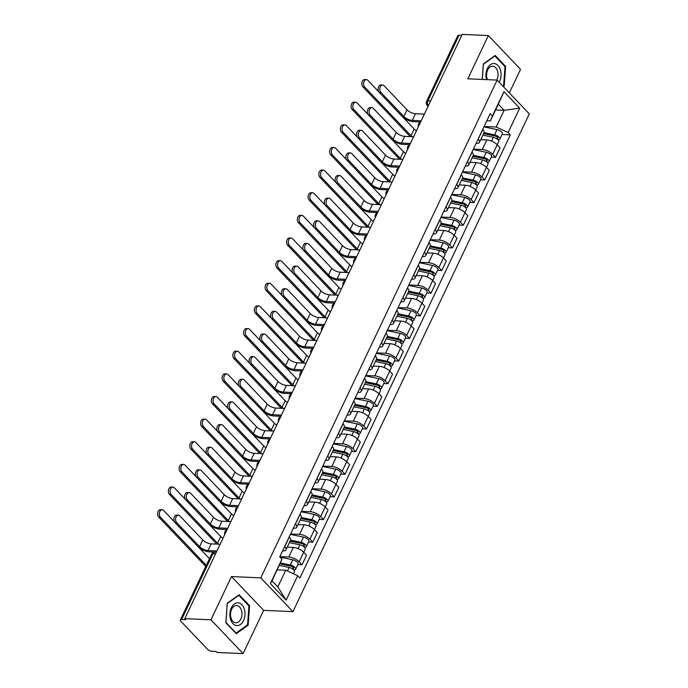<?xml version="1.0" encoding="UTF-8"?>
<svg xmlns="http://www.w3.org/2000/svg" width="688" height="688" viewBox="0 0 688 688"><rect width="100%" height="100%" fill="white"/><g stroke="black" fill="none" stroke-linecap="round" stroke-linejoin="round"><path stroke-width="1.03" d="M509.335 92.914L520.524 69.35L488.368 35.552L462.224 34.4L184.797 618.65L210.949 619.811L243.105 653.6L263.642 610.351L292.942 611.649L529.296 113.89L497.132 80.092L260.778 577.86L231.478 576.561L210.949 619.811M243.105 653.6L216.961 652.448L216.023 651.459L211.947 651.278A3.509 1.41 -154.6 0 1 207.449 649.197L180.91 621.307A3.509 1.41 -154.6 0 1 180.368 619.922L211.586 554.184A3.509 1.41 25.4 0 1 212.884 553.72L181.666 619.458A3.509 1.41 -154.6 0 0 180.368 619.922M488.368 35.552L467.831 78.802L497.132 80.092M430.568 101.067L427.876 100.947A3.509 1.41 25.4 0 0 426.577 101.411L457.795 35.673A3.509 1.41 25.4 0 1 459.085 35.208L427.876 100.947A3.509 2.322 92.5 0 0 428.332 105.78M461.786 35.32L459.085 35.208M181.666 619.458L185.743 619.639L184.797 618.65M279.861 556.618L288.805 557.013A8.075 3.251 25.4 0 1 299.16 561.812L302.023 564.822L306.573 555.242L303.709 552.24A8.075 3.251 -154.6 0 0 293.355 547.442L287.24 547.166M285.976 549.841L290.517 540.261A8.075 3.251 -154.6 0 0 289.27 537.061L284.72 546.642A8.075 3.251 25.4 0 1 285.976 549.841A8.075 3.251 25.4 0 1 282.992 550.907L282.579 550.89M297.809 564.633L302.023 564.822M290.611 533.983L299.555 534.378A8.075 3.251 25.4 0 1 309.91 539.177L312.773 542.178L317.314 532.607L314.459 529.597A8.075 3.251 -154.6 0 0 304.105 524.798L297.99 524.531M295.384 523.912L295.47 524.007A8.075 3.251 25.4 0 1 296.726 527.197A8.075 3.251 25.4 0 1 293.742 528.272L293.329 528.255M308.559 541.998L312.773 542.178M296.726 527.197L301.267 517.625A8.075 3.251 -154.6 0 0 300.02 514.426L299.934 514.34M301.353 511.347L310.305 511.743A8.075 3.251 25.4 0 1 320.66 516.542L323.523 519.543L328.064 509.963L325.209 506.961A8.075 3.251 -154.6 0 0 314.855 502.163L308.74 501.887M306.134 501.277L306.22 501.363A8.075 3.251 25.4 0 1 307.467 504.562A8.075 3.251 25.4 0 1 304.492 505.628L304.079 505.611M319.309 519.354L323.523 519.543M307.467 504.562L312.017 494.982A8.075 3.251 -154.6 0 0 310.77 491.791L310.684 491.696M312.103 488.704L321.055 489.099A8.075 3.251 25.4 0 1 331.41 493.898L334.273 496.908L338.814 487.328L335.959 484.318A8.075 3.251 -154.6 0 0 325.605 479.519L319.49 479.252M316.884 478.642L316.97 478.728A8.075 3.251 25.4 0 1 318.217 481.927A8.075 3.251 25.4 0 1 315.242 482.993L314.829 482.976M330.059 496.719L334.273 496.908M318.217 481.927L322.767 472.346A8.075 3.251 -154.6 0 0 321.52 469.147L321.434 469.061M322.853 466.068L331.805 466.464A8.075 3.251 25.4 0 1 342.16 471.263L345.023 474.264L349.564 464.684L346.709 461.682A8.075 3.251 -154.6 0 0 336.355 456.884L330.24 456.617M327.634 455.998L327.72 456.092A8.075 3.251 25.4 0 1 328.967 459.283A8.075 3.251 25.4 0 1 325.992 460.349L325.579 460.332M340.809 474.084L345.023 474.264M328.967 459.283L333.517 449.703A8.075 3.251 -154.6 0 0 332.27 446.512L332.184 446.417M333.603 443.425L342.555 443.82A8.075 3.251 25.4 0 1 352.91 448.619L355.765 451.629L360.314 442.049L357.459 439.047A8.075 3.251 -154.6 0 0 347.105 434.248L340.99 433.973M338.384 433.363L338.47 433.449A8.075 3.251 25.4 0 1 339.717 436.648A8.075 3.251 25.4 0 1 336.742 437.714L336.329 437.697M351.559 451.44L355.765 451.629M339.717 436.648L344.267 427.067A8.075 3.251 -154.6 0 0 343.02 423.868L342.934 423.782M344.353 420.789L353.305 421.185A8.075 3.251 25.4 0 1 363.66 425.984L366.515 428.985L371.064 419.413L368.209 416.403A8.075 3.251 -154.6 0 0 357.855 411.605L351.74 411.338M349.134 410.719L349.22 410.813A8.075 3.251 25.4 0 1 350.467 414.004A8.075 3.251 25.4 0 1 347.492 415.079L347.079 415.062M362.309 428.805L366.515 428.985M350.467 414.004L355.017 404.432A8.075 3.251 -154.6 0 0 353.77 401.233L353.684 401.147M355.103 398.154L364.055 398.55A8.075 3.251 25.4 0 1 374.41 403.349L377.265 406.35L381.814 396.77L378.959 393.768A8.075 3.251 -154.6 0 0 368.596 388.969L362.49 388.694M359.884 388.084L359.97 388.17A8.075 3.251 25.4 0 1 361.217 391.369A8.075 3.251 25.4 0 1 358.242 392.435L357.829 392.418M373.059 406.161L377.265 406.35M361.217 391.369L365.767 381.788A8.075 3.251 -154.6 0 0 364.52 378.598L364.434 378.503M365.853 375.51L374.805 375.906A8.075 3.251 25.4 0 1 385.16 380.705L388.015 383.715L392.564 374.134L389.709 371.124A8.075 3.251 -154.6 0 0 379.346 366.326L373.24 366.059M370.634 365.448L370.72 365.534A8.075 3.251 25.4 0 1 371.967 368.734A8.075 3.251 25.4 0 1 368.992 369.8L368.579 369.783M383.809 383.526L388.015 383.715M371.967 368.734L376.517 359.153A8.075 3.251 -154.6 0 0 375.27 355.954L375.184 355.868M376.603 352.875L385.555 353.271A8.075 3.251 25.4 0 1 395.91 358.07L398.765 361.071L403.314 351.491L400.459 348.489A8.075 3.251 -154.6 0 0 390.096 343.69L383.99 343.424M381.384 342.805L381.47 342.899A8.075 3.251 25.4 0 1 382.717 346.09A8.075 3.251 25.4 0 1 379.742 347.156L379.329 347.139M394.559 360.89L398.765 361.071M382.717 346.09L387.267 336.509A8.075 3.251 -154.6 0 0 386.02 333.319L385.934 333.224M387.353 330.231L396.305 330.627A8.075 3.251 25.4 0 1 406.66 335.426L409.515 338.436L414.064 328.855L411.209 325.854A8.075 3.251 -154.6 0 0 400.846 321.055L394.74 320.78M392.134 320.169L392.22 320.255A8.075 3.251 25.4 0 1 393.467 323.455A8.075 3.251 25.4 0 1 390.492 324.521L390.079 324.504M405.309 338.247L409.515 338.436M393.467 323.455L398.017 313.874A8.075 3.251 -154.6 0 0 396.77 310.675L396.684 310.589M398.103 307.596L407.047 307.992A8.075 3.251 25.4 0 1 417.41 312.791L420.265 315.792L424.814 306.22L421.959 303.21A8.075 3.251 -154.6 0 0 411.596 298.411L405.49 298.145M402.884 297.526L402.97 297.62A8.075 3.251 25.4 0 1 404.217 300.811A8.075 3.251 25.4 0 1 401.242 301.886L400.829 301.869M416.059 315.611L420.265 315.792M404.217 300.811L408.767 291.239A8.075 3.251 -154.6 0 0 407.52 288.04L407.434 287.954M408.853 284.961L417.797 285.357A8.075 3.251 25.4 0 1 428.16 290.155L431.015 293.157L435.564 283.576L432.709 280.575A8.075 3.251 -154.6 0 0 422.346 275.776L416.231 275.501M413.634 274.89L413.72 274.976A8.075 3.251 25.4 0 1 414.967 278.176A8.075 3.251 25.4 0 1 411.992 279.242L411.57 279.225M426.809 292.968L431.015 293.157M414.967 278.176L419.517 268.595A8.075 3.251 -154.6 0 0 418.27 265.405L418.184 265.31M419.603 262.317L428.547 262.713A8.075 3.251 25.4 0 1 438.91 267.512L441.765 270.522L446.314 260.941L443.45 257.931A8.075 3.251 -154.6 0 0 433.096 253.132L426.981 252.866M424.384 252.255L424.47 252.341A8.075 3.251 25.4 0 1 425.717 255.54A8.075 3.251 25.4 0 1 422.733 256.607L422.32 256.59M437.559 270.332L441.765 270.522M425.717 255.54L430.267 245.96A8.075 3.251 -154.6 0 0 429.02 242.761L428.934 242.675M430.353 239.682L439.297 240.078A8.075 3.251 25.4 0 1 449.66 244.876L452.515 247.878L457.064 238.297L454.2 235.296A8.075 3.251 -154.6 0 0 443.846 230.497L437.731 230.231M435.134 229.611L435.22 229.706A8.075 3.251 25.4 0 1 436.467 232.897A8.075 3.251 25.4 0 1 433.483 233.963L433.07 233.946M448.309 247.697L452.515 247.878M436.467 232.897L441.017 223.316A8.075 3.251 -154.6 0 0 439.77 220.126L439.684 220.031M441.103 217.038L450.047 217.434A8.075 3.251 25.4 0 1 460.41 222.233L463.265 225.243L467.814 215.662L464.95 212.661A8.075 3.251 -154.6 0 0 454.596 207.862L448.481 207.587M445.884 206.976L445.97 207.062A8.075 3.251 25.4 0 1 447.217 210.261A8.075 3.251 25.4 0 1 444.233 211.328L443.82 211.311M459.059 225.053L463.265 225.243M447.217 210.261L451.767 200.681A8.075 3.251 -154.6 0 0 450.52 197.482L450.434 197.396M451.853 194.403L460.797 194.799A8.075 3.251 25.4 0 1 471.151 199.597L474.015 202.599L478.564 193.027L475.7 190.017A8.075 3.251 -154.6 0 0 465.346 185.218L459.231 184.952M456.634 184.332L456.72 184.427A8.075 3.251 25.4 0 1 457.967 187.618A8.075 3.251 25.4 0 1 454.983 188.693L454.57 188.675M469.809 202.418L474.015 202.599M457.967 187.618L462.517 178.046A8.075 3.251 -154.6 0 0 461.261 174.847L461.184 174.761M462.603 171.768L471.547 172.163A8.075 3.251 25.4 0 1 481.901 176.962L484.765 179.964L489.314 170.383L486.45 167.382A8.075 3.251 -154.6 0 0 476.096 162.583L469.981 162.308M467.384 161.697L467.47 161.783A8.075 3.251 25.4 0 1 468.717 164.982A8.075 3.251 25.4 0 1 465.733 166.049L465.32 166.032M480.559 179.774L484.765 179.964M468.717 164.982L473.267 155.402A8.075 3.251 -154.6 0 0 472.011 152.211L471.925 152.117M473.353 149.124L482.297 149.52A8.075 3.251 25.4 0 1 492.651 154.318L495.515 157.328L500.064 147.748L497.2 144.738A8.075 3.251 -154.6 0 0 486.846 139.939L480.731 139.673M478.134 139.062L478.22 139.148A8.075 3.251 25.4 0 1 479.467 142.347A8.075 3.251 25.4 0 1 476.483 143.414L476.07 143.396M491.309 157.139L495.515 157.328M479.467 142.347L484.017 132.767A8.075 3.251 -154.6 0 0 482.761 129.568L482.675 129.482M285.761 570.214L297.689 575.744L286.113 600.125L270.358 583.57L281.942 559.198L272.018 580.801L277.832 586.907L285.761 570.214L277.221 569.836M495.592 109.96L504.123 110.329L498.31 104.223L490.389 120.916L492.384 115.997L490.183 113.683L279.732 556.876L281.942 559.198M492.384 115.997L503.96 91.616L519.707 108.171L508.131 132.552L496.203 127.022L504.123 110.329L519.707 108.171M297.689 575.744L299.891 578.058L510.333 134.865L508.131 132.552M292.942 611.649L260.778 577.86M263.642 610.351L231.478 576.561M239.132 594.716L227.255 603.23L225.836 622.726L236.276 633.7L248.153 625.186L249.581 605.698L239.132 594.716M503.306 86.576L504.218 85.923L505.637 66.435L495.197 55.453L483.32 63.967L482.185 79.438M484.103 126.489L496.203 127.022M490.389 120.916L486.82 120.753M502.059 134.504L510.333 134.865M286.113 600.125L277.832 586.907M270.358 583.57L272.018 580.801M498.31 104.223L503.96 91.616M248.669 605.655L249.581 605.698M247.138 625.143L248.153 625.186M504.725 66.392L505.637 66.435M503.195 85.88L504.218 85.923M216.385 552.137L209.247 551.828A8.867 3.569 25.4 0 1 197.877 546.556L174.958 522.467A4.033 2.675 -87.5 0 1 174.03 517.892A4.033 2.675 -87.5 0 1 176.721 515.097L178.433 515.174A4.033 2.675 92.5 0 0 175.741 517.961A4.033 2.675 92.5 0 0 176.67 522.545L199.589 546.633A6.579 2.649 -154.6 0 0 208.034 550.546L216.952 550.942M199.589 546.633L202.762 539.96L179.835 515.871A4.033 2.675 92.5 0 0 178.433 515.174M202.762 539.96A6.579 2.649 -154.6 0 0 211.199 543.873L220.126 544.26M205.772 566.422A8.867 3.569 25.4 0 1 205.067 565.751L158.704 517.032A4.033 2.675 -87.5 0 1 157.776 512.448A4.033 2.675 -87.5 0 1 160.467 509.662L162.179 509.739A4.033 2.675 92.5 0 0 159.487 512.526A4.033 2.675 92.5 0 0 160.416 517.109L206.297 565.321M174.589 521.986L163.589 510.427A4.033 2.675 92.5 0 0 162.179 509.739M279.328 565.407L289.115 567.445A4.386 1.763 25.4 0 1 293.122 569.32A4.386 1.763 25.4 0 1 294.473 571.668L293.466 573.792M280.025 563.911L291.007 566.198A2.107 0.851 25.4 0 1 292.933 567.093A2.107 0.851 25.4 0 1 293.587 568.219A2.107 0.851 25.4 0 1 292.804 568.503L292.598 568.942M280.42 562.93L290.284 564.977A4.386 1.763 25.4 0 1 294.292 566.852A4.386 1.763 25.4 0 1 295.642 569.2A4.386 1.763 25.4 0 1 294.025 569.784L293.896 570.042M279.93 557.082L292.761 559.757A4.386 1.763 25.4 0 1 296.769 561.632A4.386 1.763 25.4 0 1 298.128 563.979L295.642 569.2M293.312 567.445L292.804 568.503L294.025 569.784M198.729 547.364L209.47 558.647M227.135 529.502L219.997 529.184A8.867 3.569 25.4 0 1 208.627 523.921L185.708 499.832A4.033 2.675 -87.5 0 1 184.78 495.248A4.033 2.675 -87.5 0 1 187.471 492.462L189.183 492.531A4.033 2.675 92.5 0 0 186.491 495.326A4.033 2.675 92.5 0 0 187.42 499.901L210.339 523.989A6.579 2.649 -154.6 0 0 218.784 527.902L227.702 528.298M210.339 523.989L213.512 517.316L190.585 493.227A4.033 2.675 92.5 0 0 189.183 492.531M213.512 517.316A6.579 2.649 -154.6 0 0 221.949 521.229L230.876 521.624M237.885 506.867L230.747 506.549A8.867 3.569 25.4 0 1 219.377 501.277L196.458 477.188A4.033 2.675 -87.5 0 1 195.53 472.613A4.033 2.675 -87.5 0 1 198.221 469.818L199.924 469.895A4.033 2.675 92.5 0 0 197.232 472.69A4.033 2.675 92.5 0 0 198.161 477.266L221.089 501.354A6.579 2.649 -154.6 0 0 229.534 505.267L238.452 505.663M221.089 501.354L224.262 494.681L201.335 470.592A4.033 2.675 92.5 0 0 199.924 469.895M224.262 494.681A6.579 2.649 -154.6 0 0 232.699 498.594L241.626 498.989M236.612 625.573A11.404 7.551 92.5 0 0 244.962 615.029A11.404 7.551 92.5 0 0 238.272 602.826A11.404 7.551 92.5 0 0 229.93 613.369A11.404 7.551 92.5 0 0 236.612 625.573M235.614 622.752A8.634 5.719 92.5 0 0 235.864 622.778A8.634 5.719 92.5 0 0 241.952 614.582A8.634 5.719 92.5 0 0 236.878 605.535A8.634 5.719 92.5 0 0 236.629 605.517A8.634 5.719 92.5 0 0 230.54 613.705A8.634 5.719 92.5 0 0 235.614 622.752M227.324 603.565L238.822 595.309L248.944 605.947L247.568 624.833L236.061 633.089L225.939 622.451L227.238 603.557M238.332 595.292L238.822 595.309M499.144 82.207A11.404 7.551 92.5 0 0 500.572 70.46A11.404 7.551 92.5 0 0 494.337 63.563A11.404 7.551 92.5 0 0 486.502 79.627M496.745 80.075A8.634 5.719 92.5 0 0 497.605 71.311A8.634 5.719 92.5 0 0 492.935 66.272A8.634 5.719 92.5 0 0 492.685 66.254A8.634 5.719 92.5 0 0 487.405 70.692A8.634 5.719 92.5 0 0 487.422 79.67M482.271 79.438L483.38 64.294L494.887 56.046L505.009 66.684L503.625 85.57L502.868 86.12M494.397 56.029L494.887 56.046M216.909 544.122A8.867 3.569 25.4 0 1 215.817 543.116L169.454 494.388A4.033 2.675 -87.5 0 1 168.526 489.813A4.033 2.675 -87.5 0 1 171.217 487.018L172.929 487.095A4.033 2.675 92.5 0 0 170.237 489.89A4.033 2.675 92.5 0 0 171.166 494.466L217.528 543.185A6.579 2.649 -154.6 0 0 218.672 544.199M185.339 499.35L174.339 487.792A4.033 2.675 92.5 0 0 172.929 487.095M289.399 542.626L299.865 544.81A4.386 1.763 25.4 0 1 303.872 546.685A4.386 1.763 25.4 0 1 305.223 549.024L299.16 561.812M290.104 541.129L301.757 543.554A2.107 0.851 25.4 0 1 303.683 544.457A2.107 0.851 25.4 0 1 304.337 545.584A2.107 0.851 25.4 0 1 303.554 545.859L303.348 546.306M290.56 540.157L301.034 542.342A4.386 1.763 25.4 0 1 305.042 544.217A4.386 1.763 25.4 0 1 306.392 546.564A4.386 1.763 25.4 0 1 304.775 547.141L304.646 547.407M290.413 534.387L303.511 537.113A4.386 1.763 25.4 0 1 307.519 538.988A4.386 1.763 25.4 0 1 308.878 541.336L306.392 546.564M304.062 544.801L303.554 545.859L304.775 547.141M209.479 524.72L220.693 536.511A6.579 2.649 -154.6 0 0 222.955 538.291M227.659 521.487A8.867 3.569 25.4 0 1 226.567 520.472L180.204 471.753A4.033 2.675 -87.5 0 1 179.276 467.178A4.033 2.675 -87.5 0 1 181.967 464.383L183.679 464.46A4.033 2.675 92.5 0 0 180.987 467.247A4.033 2.675 92.5 0 0 181.916 471.83L228.278 520.549A6.579 2.649 -154.6 0 0 229.414 521.564M196.089 476.715L185.089 465.157A4.033 2.675 92.5 0 0 183.679 464.46M300.149 519.99L310.615 522.166A4.386 1.763 25.4 0 1 314.622 524.041A4.386 1.763 25.4 0 1 315.973 526.389L309.91 539.177M300.854 518.494L312.507 520.919A2.107 0.851 25.4 0 1 314.433 521.814A2.107 0.851 25.4 0 1 315.087 522.94A2.107 0.851 25.4 0 1 314.304 523.224L314.098 523.663M301.31 517.522L311.784 519.707A4.386 1.763 25.4 0 1 315.792 521.573A4.386 1.763 25.4 0 1 317.142 523.921A4.386 1.763 25.4 0 1 315.525 524.505L315.396 524.763M301.163 511.752L314.261 514.478A4.386 1.763 25.4 0 1 318.269 516.353A4.386 1.763 25.4 0 1 319.628 518.7L317.142 523.921M314.812 522.166L314.304 523.224L315.525 524.505M220.229 502.085L231.443 513.876A6.579 2.649 -154.6 0 0 233.705 515.656M248.635 484.223L241.497 483.913A8.867 3.569 25.4 0 1 230.127 478.642L207.208 454.553A4.033 2.675 -87.5 0 1 206.28 449.969A4.033 2.675 -87.5 0 1 208.971 447.183L210.674 447.26A4.033 2.675 92.5 0 0 207.982 450.047A4.033 2.675 92.5 0 0 208.911 454.63L231.839 478.719A6.579 2.649 -154.6 0 0 240.284 482.632L249.202 483.019M231.839 478.719L235.004 472.037L212.085 447.948A4.033 2.675 92.5 0 0 210.674 447.26M235.004 472.037A6.579 2.649 -154.6 0 0 243.449 475.95L252.376 476.345M259.385 461.588L252.247 461.27A8.867 3.569 25.4 0 1 240.877 456.006L217.958 431.909A4.033 2.675 -87.5 0 1 217.03 427.334A4.033 2.675 -87.5 0 1 219.721 424.539L221.424 424.616A4.033 2.675 92.5 0 0 218.732 427.411A4.033 2.675 92.5 0 0 219.661 431.987L242.589 456.075A6.579 2.649 -154.6 0 0 251.034 459.988L259.952 460.384M242.589 456.075L245.754 449.402L222.835 425.313A4.033 2.675 92.5 0 0 221.424 424.616M245.754 449.402A6.579 2.649 -154.6 0 0 254.199 453.315L263.117 453.71M270.135 438.944L262.997 438.634A8.867 3.569 25.4 0 1 251.627 433.363L228.708 409.274A4.033 2.675 -87.5 0 1 227.78 404.699A4.033 2.675 -87.5 0 1 230.471 401.904L232.174 401.981A4.033 2.675 92.5 0 0 229.482 404.768A4.033 2.675 92.5 0 0 230.411 409.351L253.339 433.44A6.579 2.649 -154.6 0 0 261.784 437.353L270.702 437.749M253.339 433.44L256.504 426.766L233.585 402.678A4.033 2.675 92.5 0 0 232.174 401.981M256.504 426.766A6.579 2.649 -154.6 0 0 264.949 430.679L273.867 431.066M238.409 498.843A8.867 3.569 25.4 0 1 237.317 497.837L190.954 449.118A4.033 2.675 -87.5 0 1 190.026 444.534A4.033 2.675 -87.5 0 1 192.717 441.748L194.429 441.816A4.033 2.675 92.5 0 0 191.737 444.611A4.033 2.675 92.5 0 0 192.666 449.187L239.028 497.914A6.579 2.649 -154.6 0 0 240.164 498.92M206.839 454.071L195.839 442.513A4.033 2.675 92.5 0 0 194.429 441.816M310.899 497.355L321.365 499.531A4.386 1.763 25.4 0 1 325.364 501.406A4.386 1.763 25.4 0 1 326.723 503.754L320.66 516.542M311.604 495.85L323.257 498.275A2.107 0.851 25.4 0 1 325.183 499.178A2.107 0.851 25.4 0 1 325.837 500.305A2.107 0.851 25.4 0 1 325.054 500.58L324.848 501.027M312.06 494.887L322.534 497.063A4.386 1.763 25.4 0 1 326.542 498.938A4.386 1.763 25.4 0 1 327.892 501.285A4.386 1.763 25.4 0 1 326.275 501.862L326.146 502.128M311.913 489.108L325.011 491.843A4.386 1.763 25.4 0 1 329.019 493.717A4.386 1.763 25.4 0 1 330.378 496.057L327.892 501.285M325.562 499.522L325.054 500.58L326.275 501.862M230.979 479.441L242.193 491.232A6.579 2.649 -154.6 0 0 244.455 493.012M249.159 476.208A8.867 3.569 25.4 0 1 248.067 475.193L201.704 426.474A4.033 2.675 -87.5 0 1 200.776 421.899A4.033 2.675 -87.5 0 1 203.467 419.104L205.179 419.181A4.033 2.675 92.5 0 0 202.487 421.976A4.033 2.675 92.5 0 0 203.416 426.551L249.778 475.27A6.579 2.649 -154.6 0 0 250.914 476.285M217.58 431.436L206.581 419.878A4.033 2.675 92.5 0 0 205.179 419.181M321.649 474.711L332.115 476.896A4.386 1.763 25.4 0 1 336.114 478.771A4.386 1.763 25.4 0 1 337.473 481.11L331.41 493.898M322.354 473.215L334.007 475.64A2.107 0.851 25.4 0 1 335.933 476.543A2.107 0.851 25.4 0 1 336.578 477.67A2.107 0.851 25.4 0 1 335.804 477.945L335.598 478.384M322.81 472.243L333.284 474.428A4.386 1.763 25.4 0 1 337.292 476.302A4.386 1.763 25.4 0 1 338.642 478.642A4.386 1.763 25.4 0 1 337.025 479.226L336.896 479.493M322.663 466.473L335.761 469.199A4.386 1.763 25.4 0 1 339.769 471.074A4.386 1.763 25.4 0 1 341.128 473.421L338.642 478.642M336.303 476.887L335.804 477.945L337.025 479.226M241.729 456.806L252.943 468.597A6.579 2.649 -154.6 0 0 255.205 470.377M259.909 453.564A8.867 3.569 25.4 0 1 258.817 452.558L212.454 403.839A4.033 2.675 -87.5 0 1 211.526 399.255A4.033 2.675 -87.5 0 1 214.217 396.469L215.929 396.546A4.033 2.675 92.5 0 0 213.237 399.332A4.033 2.675 92.5 0 0 214.166 403.916L260.528 452.635A6.579 2.649 -154.6 0 0 261.664 453.641M228.33 408.792L217.331 397.234A4.033 2.675 92.5 0 0 215.929 396.546M332.39 452.076L342.865 454.252A4.386 1.763 25.4 0 1 346.864 456.127A4.386 1.763 25.4 0 1 348.223 458.475L342.16 471.263M333.104 450.58L344.757 453.005A2.107 0.851 25.4 0 1 346.683 453.899A2.107 0.851 25.4 0 1 347.328 455.026A2.107 0.851 25.4 0 1 346.554 455.31L346.348 455.748M333.56 449.608L344.034 451.784A4.386 1.763 25.4 0 1 348.042 453.659A4.386 1.763 25.4 0 1 349.392 456.006A4.386 1.763 25.4 0 1 347.775 456.591L347.646 456.849M333.413 443.837L346.511 446.564A4.386 1.763 25.4 0 1 350.519 448.438A4.386 1.763 25.4 0 1 351.878 450.786L349.392 456.006M347.053 454.252L346.554 455.31L347.775 456.591M252.479 434.171L263.693 445.962A6.579 2.649 -154.6 0 0 265.955 447.742M280.876 416.309L273.747 415.991A8.867 3.569 25.4 0 1 262.377 410.727L239.458 386.639A4.033 2.675 -87.5 0 1 238.53 382.055A4.033 2.675 -87.5 0 1 241.221 379.269L242.924 379.337A4.033 2.675 92.5 0 0 240.232 382.132A4.033 2.675 92.5 0 0 241.161 386.708L264.089 410.796A6.579 2.649 -154.6 0 0 272.525 414.709L281.452 415.105M264.089 410.796L267.254 404.123L244.335 380.034A4.033 2.675 92.5 0 0 242.924 379.337M267.254 404.123A6.579 2.649 -154.6 0 0 275.699 408.036L284.617 408.431M270.659 430.929A8.867 3.569 25.4 0 1 269.567 429.923L223.204 381.195A4.033 2.675 -87.5 0 1 222.276 376.62A4.033 2.675 -87.5 0 1 224.967 373.825L226.679 373.902A4.033 2.675 92.5 0 0 223.987 376.697A4.033 2.675 92.5 0 0 224.916 381.272L271.278 429.991A6.579 2.649 -154.6 0 0 272.414 431.006M239.08 386.157L228.081 374.599A4.033 2.675 92.5 0 0 226.679 373.902M343.14 429.432L353.615 431.617A4.386 1.763 25.4 0 1 357.614 433.492A4.386 1.763 25.4 0 1 358.973 435.831L352.91 448.619M343.854 427.936L355.507 430.361A2.107 0.851 25.4 0 1 357.433 431.264A2.107 0.851 25.4 0 1 358.078 432.391A2.107 0.851 25.4 0 1 357.304 432.666L357.098 433.113M344.31 426.964L354.784 429.149A4.386 1.763 25.4 0 1 358.792 431.023A4.386 1.763 25.4 0 1 360.142 433.371A4.386 1.763 25.4 0 1 358.525 433.947L358.396 434.214M344.163 421.194L357.261 423.92A4.386 1.763 25.4 0 1 361.269 425.795A4.386 1.763 25.4 0 1 362.619 428.142L360.142 433.371M357.803 431.608L357.304 432.666L358.525 433.947M263.229 411.527L274.443 423.318A6.579 2.649 -154.6 0 0 276.705 425.098M291.626 393.674L284.497 393.355A8.867 3.569 25.4 0 1 273.127 388.084L250.208 363.995A4.033 2.675 -87.5 0 1 249.28 359.42A4.033 2.675 -87.5 0 1 251.971 356.625L253.674 356.702A4.033 2.675 92.5 0 0 250.982 359.497A4.033 2.675 92.5 0 0 251.911 364.072L274.839 388.161A6.579 2.649 -154.6 0 0 283.275 392.074L292.202 392.47M274.839 388.161L278.004 381.487L255.085 357.399A4.033 2.675 92.5 0 0 253.674 356.702M278.004 381.487A6.579 2.649 -154.6 0 0 286.449 385.4L295.367 385.796M281.409 408.294A8.867 3.569 25.4 0 1 280.317 407.279L233.954 358.56A4.033 2.675 -87.5 0 1 233.026 353.985A4.033 2.675 -87.5 0 1 235.717 351.19L237.429 351.267A4.033 2.675 92.5 0 0 234.737 354.053A4.033 2.675 92.5 0 0 235.666 358.637L282.028 407.356A6.579 2.649 -154.6 0 0 283.164 408.371M249.83 363.522L238.831 351.964A4.033 2.675 92.5 0 0 237.429 351.267M353.89 406.797L364.356 408.973A4.386 1.763 25.4 0 1 368.364 410.848A4.386 1.763 25.4 0 1 369.723 413.196L363.66 425.984M354.604 405.301L366.257 407.726A2.107 0.851 25.4 0 1 368.183 408.62A2.107 0.851 25.4 0 1 368.828 409.747A2.107 0.851 25.4 0 1 368.054 410.031L367.848 410.469M355.06 404.329L365.534 406.513A4.386 1.763 25.4 0 1 369.542 408.38A4.386 1.763 25.4 0 1 370.892 410.727A4.386 1.763 25.4 0 1 369.275 411.312L369.146 411.57M354.913 398.558L368.011 401.285A4.386 1.763 25.4 0 1 372.019 403.159A4.386 1.763 25.4 0 1 373.369 405.507L370.892 410.727M368.553 408.973L368.054 410.031L369.275 411.312M273.979 388.892L285.193 400.683A6.579 2.649 -154.6 0 0 287.455 402.463M302.376 371.03L295.247 370.72A8.867 3.569 25.4 0 1 283.877 365.448L260.958 341.36A4.033 2.675 -87.5 0 1 260.03 336.776A4.033 2.675 -87.5 0 1 262.721 333.99L264.424 334.067A4.033 2.675 92.5 0 0 261.732 336.853A4.033 2.675 92.5 0 0 262.661 341.437L285.589 365.526A6.579 2.649 -154.6 0 0 294.025 369.439L302.952 369.826M285.589 365.526L288.754 358.844L265.835 334.755A4.033 2.675 92.5 0 0 264.424 334.067M288.754 358.844A6.579 2.649 -154.6 0 0 297.199 362.757L306.117 363.152M292.159 385.65A8.867 3.569 25.4 0 1 291.067 384.644L244.704 335.925A4.033 2.675 -87.5 0 1 243.776 331.341A4.033 2.675 -87.5 0 1 246.467 328.554L248.179 328.623A4.033 2.675 92.5 0 0 245.487 331.418A4.033 2.675 92.5 0 0 246.416 335.993L292.778 384.721A6.579 2.649 -154.6 0 0 293.914 385.727M260.58 340.878L249.581 329.32A4.033 2.675 92.5 0 0 248.179 328.623M364.64 384.162L375.106 386.338A4.386 1.763 25.4 0 1 379.114 388.213A4.386 1.763 25.4 0 1 380.473 390.56L374.41 403.349M365.354 382.657L377.007 385.082A2.107 0.851 25.4 0 1 378.933 385.985A2.107 0.851 25.4 0 1 379.578 387.112A2.107 0.851 25.4 0 1 378.804 387.387L378.598 387.834M365.81 381.694L376.284 383.87A4.386 1.763 25.4 0 1 380.283 385.744A4.386 1.763 25.4 0 1 381.642 388.092A4.386 1.763 25.4 0 1 380.025 388.668L379.896 388.935M365.663 375.915L378.761 378.649A4.386 1.763 25.4 0 1 382.769 380.524A4.386 1.763 25.4 0 1 384.119 382.863L381.642 388.092M379.303 386.329L378.804 387.387L380.025 388.668M284.729 366.248L295.943 378.039A6.579 2.649 -154.6 0 0 298.205 379.819M313.126 348.395L305.997 348.076A8.867 3.569 25.4 0 1 294.627 342.813L271.708 318.716A4.033 2.675 -87.5 0 1 270.78 314.141A4.033 2.675 -87.5 0 1 273.471 311.346L275.174 311.423A4.033 2.675 92.5 0 0 272.482 314.218A4.033 2.675 92.5 0 0 273.411 318.793L296.339 342.882A6.579 2.649 -154.6 0 0 304.775 346.795L313.702 347.191M296.339 342.882L299.504 336.208L276.585 312.12A4.033 2.675 92.5 0 0 275.174 311.423M299.504 336.208A6.579 2.649 -154.6 0 0 307.949 340.121L316.867 340.517M302.909 363.015A8.867 3.569 25.4 0 1 301.817 362L255.454 313.281A4.033 2.675 -87.5 0 1 254.526 308.706A4.033 2.675 -87.5 0 1 257.217 305.911L258.929 305.988A4.033 2.675 92.5 0 0 256.237 308.783A4.033 2.675 92.5 0 0 257.166 313.358L303.528 362.077A6.579 2.649 -154.6 0 0 304.664 363.092M271.33 318.243L260.331 306.685A4.033 2.675 92.5 0 0 258.929 305.988M375.39 361.518L385.856 363.703A4.386 1.763 25.4 0 1 389.864 365.577A4.386 1.763 25.4 0 1 391.223 367.917L385.16 380.705M376.104 360.022L387.757 362.447A2.107 0.851 25.4 0 1 389.683 363.35A2.107 0.851 25.4 0 1 390.328 364.477A2.107 0.851 25.4 0 1 389.554 364.752L389.339 365.19M376.56 359.05L387.034 361.234A4.386 1.763 25.4 0 1 391.033 363.109A4.386 1.763 25.4 0 1 392.392 365.448A4.386 1.763 25.4 0 1 390.775 366.033L390.646 366.3M376.413 353.279L389.511 356.006A4.386 1.763 25.4 0 1 393.519 357.88A4.386 1.763 25.4 0 1 394.869 360.228L392.392 365.448M390.053 363.694L389.554 364.752L390.775 366.033M295.479 343.613L306.693 355.404A6.579 2.649 -154.6 0 0 308.955 357.184M323.876 325.751L316.747 325.441A8.867 3.569 25.4 0 1 305.377 320.169L282.458 296.081A4.033 2.675 -87.5 0 1 281.53 291.506A4.033 2.675 -87.5 0 1 284.221 288.711L285.924 288.788A4.033 2.675 92.5 0 0 283.232 291.574A4.033 2.675 92.5 0 0 284.161 296.158L307.089 320.247A6.579 2.649 -154.6 0 0 315.525 324.16L324.452 324.555M307.089 320.247L310.254 313.573L287.335 289.485A4.033 2.675 92.5 0 0 285.924 288.788M310.254 313.573A6.579 2.649 -154.6 0 0 318.699 317.486L327.617 317.873M313.659 340.371A8.867 3.569 25.4 0 1 312.567 339.365L266.204 290.646A4.033 2.675 -87.5 0 1 265.276 286.062A4.033 2.675 -87.5 0 1 267.967 283.275L269.679 283.353A4.033 2.675 92.5 0 0 266.987 286.139A4.033 2.675 92.5 0 0 267.916 290.723L314.278 339.442A6.579 2.649 -154.6 0 0 315.414 340.448M282.08 295.599L271.081 284.041A4.033 2.675 92.5 0 0 269.679 283.353M386.14 338.883L396.606 341.059A4.386 1.763 25.4 0 1 400.614 342.934A4.386 1.763 25.4 0 1 401.973 345.281L395.91 358.07M386.854 337.387L398.507 339.812A2.107 0.851 25.4 0 1 400.433 340.706A2.107 0.851 25.4 0 1 401.078 341.833A2.107 0.851 25.4 0 1 400.304 342.117L400.089 342.555M387.31 336.415L397.784 338.591A4.386 1.763 25.4 0 1 401.783 340.465A4.386 1.763 25.4 0 1 403.142 342.813A4.386 1.763 25.4 0 1 401.525 343.398L401.396 343.656M387.163 330.644L400.261 333.37A4.386 1.763 25.4 0 1 404.269 335.245A4.386 1.763 25.4 0 1 405.619 337.593L403.142 342.813M400.803 341.059L400.304 342.117L401.525 343.398M306.229 320.978L317.443 332.768A6.579 2.649 -154.6 0 0 319.705 334.549M334.626 303.116L327.497 302.797A8.867 3.569 25.4 0 1 316.127 297.534L293.2 273.446A4.033 2.675 -87.5 0 1 292.271 268.862A4.033 2.675 -87.5 0 1 294.963 266.075L296.674 266.144A4.033 2.675 92.5 0 0 293.982 268.939A4.033 2.675 92.5 0 0 294.911 273.514L317.839 297.603A6.579 2.649 -154.6 0 0 326.275 301.516L335.202 301.912M317.839 297.603L321.004 290.929L298.085 266.841A4.033 2.675 92.5 0 0 296.674 266.144M321.004 290.929A6.579 2.649 -154.6 0 0 329.449 294.842L338.367 295.238M324.409 317.736A8.867 3.569 25.4 0 1 323.317 316.729L276.954 268.002A4.033 2.675 -87.5 0 1 276.026 263.427A4.033 2.675 -87.5 0 1 278.717 260.632L280.429 260.709A4.033 2.675 92.5 0 0 277.737 263.504A4.033 2.675 92.5 0 0 278.666 268.079L325.02 316.798A6.579 2.649 -154.6 0 0 326.164 317.813M292.83 272.964L281.831 261.406A4.033 2.675 92.5 0 0 280.429 260.709M396.89 316.239L407.356 318.424A4.386 1.763 25.4 0 1 411.364 320.298A4.386 1.763 25.4 0 1 412.723 322.638L406.66 335.426M397.604 314.743L409.257 317.168A2.107 0.851 25.4 0 1 411.183 318.071A2.107 0.851 25.4 0 1 411.828 319.198A2.107 0.851 25.4 0 1 411.054 319.473L410.839 319.92M398.06 313.771L408.534 315.955A4.386 1.763 25.4 0 1 412.533 317.83A4.386 1.763 25.4 0 1 413.892 320.178A4.386 1.763 25.4 0 1 412.267 320.754L412.146 321.021M397.913 308L411.011 310.727A4.386 1.763 25.4 0 1 415.019 312.601A4.386 1.763 25.4 0 1 416.369 314.949L413.892 320.178M411.553 318.415L411.054 319.473L412.267 320.754M316.97 298.334L328.193 310.125A6.579 2.649 -154.6 0 0 330.455 311.905M345.376 280.48L338.247 280.162A8.867 3.569 25.4 0 1 326.877 274.89L303.95 250.802A4.033 2.675 -87.5 0 1 303.021 246.227A4.033 2.675 -87.5 0 1 305.713 243.432L307.424 243.509A4.033 2.675 92.5 0 0 304.732 246.304A4.033 2.675 92.5 0 0 305.661 250.879L328.58 274.968A6.579 2.649 -154.6 0 0 337.025 278.881L345.952 279.276M328.58 274.968L331.754 268.294L308.835 244.206A4.033 2.675 92.5 0 0 307.424 243.509M331.754 268.294A6.579 2.649 -154.6 0 0 340.199 272.207L349.117 272.603M335.159 295.1A8.867 3.569 25.4 0 1 334.067 294.086L287.704 245.367A4.033 2.675 -87.5 0 1 286.776 240.791A4.033 2.675 -87.5 0 1 289.467 237.996L291.179 238.074A4.033 2.675 92.5 0 0 288.487 240.86A4.033 2.675 92.5 0 0 289.416 245.444L335.77 294.163A6.579 2.649 -154.6 0 0 336.914 295.178M303.58 250.329L292.581 238.77A4.033 2.675 92.5 0 0 291.179 238.074M407.64 293.604L418.106 295.78A4.386 1.763 25.4 0 1 422.114 297.655A4.386 1.763 25.4 0 1 423.473 300.002L417.41 312.791M408.354 292.108L420.007 294.533A2.107 0.851 25.4 0 1 421.933 295.427A2.107 0.851 25.4 0 1 422.578 296.554A2.107 0.851 25.4 0 1 421.804 296.838L421.589 297.276M408.81 291.136L419.276 293.32A4.386 1.763 25.4 0 1 423.283 295.186A4.386 1.763 25.4 0 1 424.642 297.534A4.386 1.763 25.4 0 1 423.017 298.119L422.896 298.377M408.663 285.365L421.761 288.091A4.386 1.763 25.4 0 1 425.769 289.966A4.386 1.763 25.4 0 1 427.119 292.314L424.642 297.534M422.303 295.78L421.804 296.838L423.017 298.119M327.72 275.699L338.943 287.489A6.579 2.649 -154.6 0 0 341.205 289.27M356.126 257.837L348.997 257.527A8.867 3.569 25.4 0 1 337.627 252.255L314.7 228.167A4.033 2.675 -87.5 0 1 313.771 223.583A4.033 2.675 -87.5 0 1 316.463 220.796L318.174 220.874A4.033 2.675 92.5 0 0 315.482 223.66A4.033 2.675 92.5 0 0 316.411 228.244L339.33 252.333A6.579 2.649 -154.6 0 0 347.775 256.246L356.702 256.633M339.33 252.333L342.504 245.65L319.585 221.562A4.033 2.675 92.5 0 0 318.174 220.874M342.504 245.65A6.579 2.649 -154.6 0 0 350.949 249.563L359.867 249.959M345.909 272.457A8.867 3.569 25.4 0 1 344.817 271.45L298.454 222.731A4.033 2.675 -87.5 0 1 297.526 218.148A4.033 2.675 -87.5 0 1 300.217 215.361L301.929 215.43A4.033 2.675 92.5 0 0 299.237 218.225A4.033 2.675 92.5 0 0 300.166 222.8L346.52 271.528A6.579 2.649 -154.6 0 0 347.664 272.534M314.33 227.685L303.331 216.127A4.033 2.675 92.5 0 0 301.929 215.43M418.39 270.969L428.856 273.145A4.386 1.763 25.4 0 1 432.864 275.019A4.386 1.763 25.4 0 1 434.223 277.367L428.16 290.155M419.104 269.464L430.757 271.889A2.107 0.851 25.4 0 1 432.675 272.792A2.107 0.851 25.4 0 1 433.328 273.919A2.107 0.851 25.4 0 1 432.554 274.194L432.339 274.641M419.56 268.501L430.026 270.676A4.386 1.763 25.4 0 1 434.033 272.551A4.386 1.763 25.4 0 1 435.392 274.899A4.386 1.763 25.4 0 1 433.767 275.475L433.646 275.742M419.413 262.721L432.511 265.456A4.386 1.763 25.4 0 1 436.519 267.331A4.386 1.763 25.4 0 1 437.869 269.67L435.392 274.899M433.053 273.136L432.554 274.194L433.767 275.475M338.47 253.055L349.693 264.846A6.579 2.649 -154.6 0 0 351.955 266.626M366.876 235.201L359.747 234.883A8.867 3.569 25.4 0 1 348.377 229.62L325.45 205.523A4.033 2.675 -87.5 0 1 324.521 200.948A4.033 2.675 -87.5 0 1 327.213 198.153L328.924 198.23A4.033 2.675 92.5 0 0 326.232 201.025A4.033 2.675 92.5 0 0 327.161 205.6L350.08 229.689A6.579 2.649 -154.6 0 0 358.525 233.602L367.444 233.997M350.08 229.689L353.254 223.015L330.335 198.927A4.033 2.675 92.5 0 0 328.924 198.23M353.254 223.015A6.579 2.649 -154.6 0 0 361.699 226.928L370.617 227.324M356.659 249.821A8.867 3.569 25.4 0 1 355.567 248.807L309.204 200.088A4.033 2.675 -87.5 0 1 308.276 195.512A4.033 2.675 -87.5 0 1 310.967 192.717L312.67 192.795A4.033 2.675 92.5 0 0 309.978 195.59A4.033 2.675 92.5 0 0 310.907 200.165L357.27 248.884A6.579 2.649 -154.6 0 0 358.414 249.899M325.08 205.05L314.081 193.491A4.033 2.675 92.5 0 0 312.67 192.795M429.14 248.325L439.606 250.509A4.386 1.763 25.4 0 1 443.614 252.384A4.386 1.763 25.4 0 1 444.964 254.723L438.91 267.512M429.854 246.829L441.507 249.254A2.107 0.851 25.4 0 1 443.425 250.157A2.107 0.851 25.4 0 1 444.078 251.283A2.107 0.851 25.4 0 1 443.304 251.559L443.089 251.997M430.31 245.857L440.776 248.041A4.386 1.763 25.4 0 1 444.783 249.916A4.386 1.763 25.4 0 1 446.142 252.255A4.386 1.763 25.4 0 1 444.517 252.84L444.396 253.107M430.155 240.086L443.261 242.812A4.386 1.763 25.4 0 1 447.269 244.687A4.386 1.763 25.4 0 1 448.619 247.035L446.142 252.255M443.803 250.501L443.304 251.559L444.517 252.84M349.22 230.42L360.443 242.21A6.579 2.649 -154.6 0 0 362.705 243.991M377.626 212.558L370.497 212.248A8.867 3.569 25.4 0 1 359.127 206.976L336.2 182.888A4.033 2.675 -87.5 0 1 335.271 178.312A4.033 2.675 -87.5 0 1 337.963 175.517L339.674 175.595A4.033 2.675 92.5 0 0 336.982 178.381A4.033 2.675 92.5 0 0 337.911 182.965L360.83 207.054A6.579 2.649 -154.6 0 0 369.275 210.967L378.194 211.362M360.83 207.054L364.004 200.38L341.076 176.291A4.033 2.675 92.5 0 0 339.674 175.595M364.004 200.38A6.579 2.649 -154.6 0 0 372.449 204.293L381.367 204.68M367.409 227.178A8.867 3.569 25.4 0 1 366.317 226.171L319.954 177.452A4.033 2.675 -87.5 0 1 319.026 172.869A4.033 2.675 -87.5 0 1 321.717 170.082L323.42 170.16A4.033 2.675 92.5 0 0 320.728 172.946A4.033 2.675 92.5 0 0 321.657 177.53L368.02 226.249A6.579 2.649 -154.6 0 0 369.164 227.255M335.83 182.406L324.831 170.848A4.033 2.675 92.5 0 0 323.42 170.16M439.89 225.69L450.356 227.866A4.386 1.763 25.4 0 1 454.364 229.74A4.386 1.763 25.4 0 1 455.714 232.088L449.66 244.876M440.604 224.193L452.257 226.619A2.107 0.851 25.4 0 1 454.175 227.513A2.107 0.851 25.4 0 1 454.828 228.64A2.107 0.851 25.4 0 1 454.054 228.923L453.839 229.362M441.06 223.222L451.526 225.397A4.386 1.763 25.4 0 1 455.533 227.272A4.386 1.763 25.4 0 1 456.892 229.62A4.386 1.763 25.4 0 1 455.267 230.205L455.146 230.463M440.905 217.451L454.011 220.177A4.386 1.763 25.4 0 1 458.019 222.052A4.386 1.763 25.4 0 1 459.369 224.4L456.892 229.62M454.553 227.866L454.054 228.923L455.267 230.205M359.97 207.785L371.193 219.575A6.579 2.649 -154.6 0 0 373.455 221.355M388.376 189.922L381.247 189.604A8.867 3.569 25.4 0 1 369.877 184.341L346.95 160.252A4.033 2.675 -87.5 0 1 346.021 155.669A4.033 2.675 -87.5 0 1 348.713 152.882L350.424 152.951A4.033 2.675 92.5 0 0 347.732 155.746A4.033 2.675 92.5 0 0 348.661 160.321L371.58 184.41A6.579 2.649 -154.6 0 0 380.025 188.323L388.944 188.718M371.58 184.41L374.754 177.736L351.826 153.648A4.033 2.675 92.5 0 0 350.424 152.951M374.754 177.736A6.579 2.649 -154.6 0 0 383.199 181.649L392.117 182.045M378.159 204.542A8.867 3.569 25.4 0 1 377.067 203.536L330.704 154.809A4.033 2.675 -87.5 0 1 329.776 150.233A4.033 2.675 -87.5 0 1 332.467 147.438L334.17 147.516A4.033 2.675 92.5 0 0 331.478 150.311A4.033 2.675 92.5 0 0 332.407 154.886L378.77 203.605A6.579 2.649 -154.6 0 0 379.914 204.62M346.58 159.771L335.581 148.212A4.033 2.675 92.5 0 0 334.17 147.516M450.64 203.046L461.106 205.23A4.386 1.763 25.4 0 1 465.114 207.105A4.386 1.763 25.4 0 1 466.464 209.444L464.95 212.652M451.354 201.55L463.007 203.975A2.107 0.851 25.4 0 1 464.925 204.878A2.107 0.851 25.4 0 1 465.578 206.004A2.107 0.851 25.4 0 1 464.804 206.28L464.589 206.727M451.81 200.578L462.276 202.762A4.386 1.763 25.4 0 1 466.283 204.637A4.386 1.763 25.4 0 1 467.642 206.985A4.386 1.763 25.4 0 1 466.017 207.561L465.896 207.828M451.655 194.807L464.761 197.533A4.386 1.763 25.4 0 1 468.769 199.408A4.386 1.763 25.4 0 1 470.119 201.756L467.642 206.985M465.303 205.222L464.804 206.28L466.017 207.561M370.72 185.141L381.943 196.931A6.579 2.649 -154.6 0 0 384.205 198.712M399.126 167.287L391.997 166.969A8.867 3.569 25.4 0 1 380.627 161.697L357.7 137.609A4.033 2.675 -87.5 0 1 356.771 133.033A4.033 2.675 -87.5 0 1 359.463 130.238L361.174 130.316A4.033 2.675 92.5 0 0 358.482 133.111A4.033 2.675 92.5 0 0 359.411 137.686L382.33 161.775A6.579 2.649 -154.6 0 0 390.775 165.688L399.694 166.083M382.33 161.775L385.504 155.101L362.576 131.012A4.033 2.675 92.5 0 0 361.174 130.316M385.504 155.101A6.579 2.649 -154.6 0 0 393.949 159.014L402.867 159.41M388.909 181.907A8.867 3.569 25.4 0 1 387.817 180.892L341.454 132.173A4.033 2.675 -87.5 0 1 340.526 127.598A4.033 2.675 -87.5 0 1 343.217 124.803L344.92 124.881A4.033 2.675 92.5 0 0 342.228 127.667A4.033 2.675 92.5 0 0 343.157 132.251L389.52 180.97A6.579 2.649 -154.6 0 0 390.664 181.985M357.33 137.136L346.331 125.577A4.033 2.675 92.5 0 0 344.92 124.881M461.39 180.411L471.856 182.587A4.386 1.763 25.4 0 1 475.864 184.461A4.386 1.763 25.4 0 1 477.214 186.809L471.151 199.597M462.104 178.914L473.757 181.34A2.107 0.851 25.4 0 1 475.675 182.234A2.107 0.851 25.4 0 1 476.328 183.361A2.107 0.851 25.4 0 1 475.554 183.644L475.339 184.083M462.56 177.943L473.026 180.127A4.386 1.763 25.4 0 1 477.033 181.993A4.386 1.763 25.4 0 1 478.392 184.341A4.386 1.763 25.4 0 1 476.767 184.926L476.646 185.184M462.405 172.172L475.511 174.898A4.386 1.763 25.4 0 1 479.519 176.773A4.386 1.763 25.4 0 1 480.869 179.121L478.392 184.341M476.053 182.587L475.554 183.644L476.767 184.926M381.47 162.506L392.693 174.296A6.579 2.649 -154.6 0 0 394.955 176.076M409.876 144.643L402.747 144.334A8.867 3.569 25.4 0 1 391.377 139.062L368.45 114.973A4.033 2.675 -87.5 0 1 367.521 110.39A4.033 2.675 -87.5 0 1 370.213 107.603L371.924 107.681A4.033 2.675 92.5 0 0 369.232 110.467A4.033 2.675 92.5 0 0 370.161 115.051L393.08 139.139A6.579 2.649 -154.6 0 0 401.525 143.052L410.444 143.439M393.08 139.139L396.254 132.457L373.326 108.369A4.033 2.675 92.5 0 0 371.924 107.681M396.254 132.457A6.579 2.649 -154.6 0 0 404.699 136.37L413.617 136.766M399.651 159.263A8.867 3.569 25.4 0 1 398.567 158.257L352.204 109.538A4.033 2.675 -87.5 0 1 351.276 104.954A4.033 2.675 -87.5 0 1 353.967 102.168L355.67 102.237A4.033 2.675 92.5 0 0 352.978 105.032A4.033 2.675 92.5 0 0 353.907 109.607L400.27 158.335A6.579 2.649 -154.6 0 0 401.414 159.341M368.08 114.492L357.081 102.933A4.033 2.675 92.5 0 0 355.67 102.237M472.14 157.776L482.606 159.951A4.386 1.763 25.4 0 1 486.614 161.826A4.386 1.763 25.4 0 1 487.964 164.174L486.442 167.373M472.854 156.271L484.507 158.696A2.107 0.851 25.4 0 1 486.425 159.599A2.107 0.851 25.4 0 1 487.078 160.725A2.107 0.851 25.4 0 1 486.296 161.001L486.089 161.448M473.31 155.307L483.776 157.483A4.386 1.763 25.4 0 1 487.783 159.358A4.386 1.763 25.4 0 1 489.134 161.706A4.386 1.763 25.4 0 1 487.517 162.282L487.396 162.549M473.155 149.528L486.261 152.263A4.386 1.763 25.4 0 1 490.26 154.138A4.386 1.763 25.4 0 1 491.619 156.477L489.134 161.706M486.803 159.943L486.296 161.001L487.517 162.282M392.22 139.862L403.443 151.652A6.579 2.649 -154.6 0 0 405.705 153.433M420.626 122.008L413.497 121.69A8.867 3.569 25.4 0 1 402.127 116.427L379.2 92.33A4.033 2.675 -87.5 0 1 378.271 87.754A4.033 2.675 -87.5 0 1 380.963 84.959L382.674 85.037A4.033 2.675 92.5 0 0 379.982 87.832A4.033 2.675 92.5 0 0 380.911 92.407L403.83 116.496A6.579 2.649 -154.6 0 0 412.275 120.409L421.194 120.804M403.83 116.496L407.004 109.822L384.076 85.733A4.033 2.675 92.5 0 0 382.674 85.037M407.004 109.822A6.579 2.649 -154.6 0 0 415.44 113.735L424.367 114.131M410.401 136.628A8.867 3.569 25.4 0 1 409.317 135.613L362.954 86.894A4.033 2.675 -87.5 0 1 362.026 82.319A4.033 2.675 -87.5 0 1 364.717 79.524L366.42 79.602A4.033 2.675 92.5 0 0 363.728 82.397A4.033 2.675 92.5 0 0 364.657 86.972L411.02 135.691A6.579 2.649 -154.6 0 0 412.164 136.706M378.83 91.857L367.831 80.298A4.033 2.675 92.5 0 0 366.42 79.602M482.89 135.132L493.356 137.316A4.386 1.763 25.4 0 1 497.364 139.191A4.386 1.763 25.4 0 1 498.714 141.53L492.651 154.318M483.604 133.635L495.257 136.061A2.107 0.851 25.4 0 1 497.175 136.964A2.107 0.851 25.4 0 1 497.828 138.09A2.107 0.851 25.4 0 1 497.046 138.365L496.839 138.804M484.06 132.664L494.526 134.848A4.386 1.763 25.4 0 1 498.533 136.723A4.386 1.763 25.4 0 1 499.884 139.062A4.386 1.763 25.4 0 1 498.267 139.647L498.146 139.913M483.905 126.893L497.011 129.619A4.386 1.763 25.4 0 1 501.01 131.494A4.386 1.763 25.4 0 1 502.369 133.842L499.884 139.062M497.553 137.308L497.046 138.365L498.267 139.647M402.97 117.227L414.193 129.017A6.579 2.649 -154.6 0 0 416.455 130.797M420.101 123.1A3.509 2.322 92.5 0 0 419.749 123.702A3.509 2.322 92.5 0 0 419.491 124.39M409.351 145.744A3.509 2.322 92.5 0 0 408.999 146.338A3.509 2.322 92.5 0 0 408.741 147.034M398.601 168.379A3.509 2.322 92.5 0 0 398.249 168.973A3.509 2.322 92.5 0 0 397.991 169.669M387.851 191.023A3.509 2.322 92.5 0 0 387.499 191.617A3.509 2.322 92.5 0 0 387.241 192.305M377.101 213.658A3.509 2.322 92.5 0 0 376.749 214.252A3.509 2.322 92.5 0 0 376.491 214.948M366.36 236.294A3.509 2.322 92.5 0 0 366.007 236.896A3.509 2.322 92.5 0 0 365.741 237.584M355.61 258.937A3.509 2.322 92.5 0 0 355.257 259.531A3.509 2.322 92.5 0 0 354.991 260.227M344.86 281.573A3.509 2.322 92.5 0 0 344.507 282.166A3.509 2.322 92.5 0 0 344.241 282.863M334.11 304.216A3.509 2.322 92.5 0 0 333.757 304.81A3.509 2.322 92.5 0 0 333.491 305.498M323.36 326.852A3.509 2.322 92.5 0 0 323.007 327.445A3.509 2.322 92.5 0 0 322.749 328.142M312.61 349.487A3.509 2.322 92.5 0 0 312.257 350.089A3.509 2.322 92.5 0 0 311.999 350.777M301.86 372.131A3.509 2.322 92.5 0 0 301.507 372.724A3.509 2.322 92.5 0 0 301.249 373.421M291.11 394.766A3.509 2.322 92.5 0 0 290.757 395.359A3.509 2.322 92.5 0 0 290.499 396.056M280.36 417.41A3.509 2.322 92.5 0 0 280.007 418.003A3.509 2.322 92.5 0 0 279.749 418.691M269.61 440.045A3.509 2.322 92.5 0 0 269.257 440.638A3.509 2.322 92.5 0 0 268.999 441.335M258.86 462.68A3.509 2.322 92.5 0 0 258.507 463.282A3.509 2.322 92.5 0 0 258.249 463.97M248.11 485.324A3.509 2.322 92.5 0 0 247.757 485.917A3.509 2.322 92.5 0 0 247.499 486.614M237.36 507.959A3.509 2.322 92.5 0 0 237.007 508.552A3.509 2.322 92.5 0 0 236.749 509.249M226.61 530.603A3.509 2.322 92.5 0 0 226.257 531.196A3.509 2.322 92.5 0 0 225.999 531.884M486.846 139.939L482.297 149.52M476.096 162.583L471.547 172.163M465.346 185.218L460.797 194.799M454.596 207.862L450.047 217.434M443.846 230.497L439.297 240.078M433.096 253.132L428.547 262.713M422.346 275.776L417.797 285.357M411.596 298.411L407.047 307.992M400.846 321.055L396.305 330.627M390.096 343.69L385.555 353.271M379.346 366.326L374.805 375.906M368.596 388.969L364.055 398.55M357.855 411.605L353.305 421.185M347.105 434.248L342.555 443.82M336.355 456.884L331.805 466.464M325.605 479.519L321.055 489.099M314.855 502.163L310.305 511.743M304.105 524.798L299.555 534.378M293.355 547.442L288.805 557.013M472.011 152.211L467.47 161.783M461.261 174.847L456.72 184.427M450.52 197.482L445.97 207.062M439.77 220.126L435.22 229.706M429.02 242.761L424.47 252.341M418.27 265.405L413.72 274.976M407.52 288.04L402.97 297.62M396.77 310.675L392.22 320.255M386.02 333.319L381.47 342.899M375.27 355.954L370.72 365.534M364.52 378.598L359.97 388.17M353.77 401.233L349.22 410.813M343.02 423.868L338.47 433.449M332.27 446.512L327.72 456.092M321.52 469.147L316.97 478.728M310.77 491.791L306.22 501.363M300.02 514.426L295.47 524.007M482.761 129.568L478.22 139.148M486.45 167.382L481.901 176.962M464.95 212.661L460.41 222.233M216.333 552.24L214.914 552.18A3.509 2.322 92.5 0 0 212.884 553.72L215.576 553.84M428.099 106.27L427.205 105.333A3.509 2.219 -43.6 0 0 428.314 105.814M176.67 522.545L174.958 522.467M208.034 550.546L211.199 543.873M160.416 517.109L158.704 517.032M289.115 567.445L287.429 570.988M292.761 559.757L290.284 564.977M187.42 499.901L185.708 499.832M218.784 527.902L221.949 521.229M198.161 477.266L196.458 477.188M229.534 505.267L232.699 498.594M171.166 494.466L169.454 494.388M299.865 544.81L298.067 548.594M303.511 537.113L301.034 542.342M220.693 536.511L217.528 543.185M181.916 471.83L180.204 471.753M310.615 522.166L308.817 525.959M314.261 514.478L311.784 519.707M231.443 513.876L228.278 520.549M208.911 454.63L207.208 454.553M240.284 482.632L243.449 475.95M219.661 431.987L217.958 431.909M251.034 459.988L254.199 453.315M230.411 409.351L228.708 409.274M261.784 437.353L264.949 430.679M192.666 449.187L190.954 449.118M321.365 499.531L319.567 503.315M325.011 491.843L322.534 497.063M242.193 491.232L239.028 497.914M203.416 426.551L201.704 426.474M332.115 476.896L330.317 480.68M335.761 469.199L333.284 474.428M252.943 468.597L249.778 475.27M214.166 403.916L212.454 403.839M342.865 454.252L341.059 458.036M346.511 446.564L344.034 451.784M263.693 445.962L260.528 452.635M241.161 386.708L239.458 386.639M272.525 414.709L275.699 408.036M224.916 381.272L223.204 381.195M353.615 431.617L351.809 435.401M357.261 423.92L354.784 429.149M274.443 423.318L271.278 429.991M251.911 364.072L250.208 363.995M283.275 392.074L286.449 385.4M235.666 358.637L233.954 358.56M364.356 408.973L362.559 412.766M368.011 401.285L365.534 406.513M285.193 400.683L282.028 407.356M262.661 341.437L260.958 341.36M294.025 369.439L297.199 362.757M246.416 335.993L244.704 335.925M375.106 386.338L373.309 390.122M378.761 378.649L376.284 383.87M295.943 378.039L292.778 384.721M273.411 318.793L271.708 318.716M304.775 346.795L307.949 340.121M257.166 313.358L255.454 313.281M385.856 363.703L384.059 367.487M389.511 356.006L387.034 361.234M306.693 355.404L303.528 362.077M284.161 296.158L282.458 296.081M315.525 324.16L318.699 317.486M267.916 290.723L266.204 290.646M396.606 341.059L394.809 344.843M400.261 333.37L397.784 338.591M317.443 332.768L314.278 339.442M294.911 273.514L293.2 273.446M326.275 301.516L329.449 294.842M278.666 268.079L276.954 268.002M407.356 318.424L405.559 322.208M411.011 310.727L408.534 315.955M328.193 310.125L325.02 316.798M305.661 250.879L303.95 250.802M337.025 278.881L340.199 272.207M289.416 245.444L287.704 245.367M418.106 295.78L416.309 299.572M421.761 288.091L419.276 293.32M338.943 287.489L335.77 294.163M316.411 228.244L314.7 228.167M347.775 256.246L350.949 249.563M300.166 222.8L298.454 222.731M428.856 273.145L427.059 276.929M432.511 265.456L430.026 270.676M349.693 264.846L346.52 271.528M327.161 205.6L325.45 205.523M358.525 233.602L361.699 226.928M310.907 200.165L309.204 200.088M439.606 250.509L437.809 254.293M443.261 242.812L440.776 248.041M360.443 242.21L357.27 248.884M337.911 182.965L336.2 182.888M369.275 210.967L372.449 204.293M321.657 177.53L319.954 177.452M450.356 227.866L448.559 231.65M454.011 220.177L451.526 225.397M371.193 219.575L368.02 226.249M348.661 160.321L346.95 160.252M380.025 188.323L383.199 181.649M332.407 154.886L330.704 154.809M461.106 205.23L459.309 209.014M464.761 197.533L462.276 202.762M381.943 196.931L378.77 203.605M359.411 137.686L357.7 137.609M390.775 165.688L393.949 159.014M343.157 132.251L341.454 132.173M471.856 182.587L470.059 186.379M475.511 174.898L473.026 180.127M392.693 174.296L389.52 180.97M370.161 115.051L368.45 114.973M401.525 143.052L404.699 136.37M353.907 109.607L352.204 109.538M482.606 159.951L480.809 163.735M486.261 152.263L483.776 157.483M403.443 151.652L400.27 158.335M380.911 92.407L379.2 92.33M412.275 120.409L415.44 113.735M364.657 86.972L362.954 86.894M493.356 137.316L491.559 141.1M497.011 129.619L494.526 134.848M414.193 129.017L411.02 135.691M226.963 529.855A3.509 3.509 0 0 0 224.83 534.352M237.713 507.219A3.509 3.509 0 0 0 235.58 511.709M248.463 484.576A3.509 3.509 0 0 0 246.33 489.073M259.213 461.94A3.509 3.509 0 0 0 257.08 466.438M269.963 439.305A3.509 3.509 0 0 0 267.83 443.794M280.713 416.661A3.509 3.509 0 0 0 278.58 421.159M291.463 394.026A3.509 3.509 0 0 0 289.33 398.515M302.213 371.382A3.509 3.509 0 0 0 300.08 375.88M312.963 348.747A3.509 3.509 0 0 0 310.83 353.245M323.713 326.112A3.509 3.509 0 0 0 321.58 330.601M334.463 303.468A3.509 3.509 0 0 0 332.33 307.966M345.213 280.833A3.509 3.509 0 0 0 343.071 285.322M355.963 258.189A3.509 3.509 0 0 0 353.821 262.687M366.713 235.554A3.509 3.509 0 0 0 364.571 240.052M377.463 212.919A3.509 3.509 0 0 0 375.321 217.408M388.213 190.275A3.509 3.509 0 0 0 386.071 194.773M398.954 167.64A3.509 3.509 0 0 0 396.821 172.129M409.704 144.996A3.509 3.509 0 0 0 407.571 149.494M420.454 122.361A3.509 3.509 0 0 0 418.321 126.859M426.577 101.411A3.509 3.509 0 0 0 427.205 105.333M214.914 552.18A3.509 3.509 0 0 0 211.586 554.184"/></g></svg>
